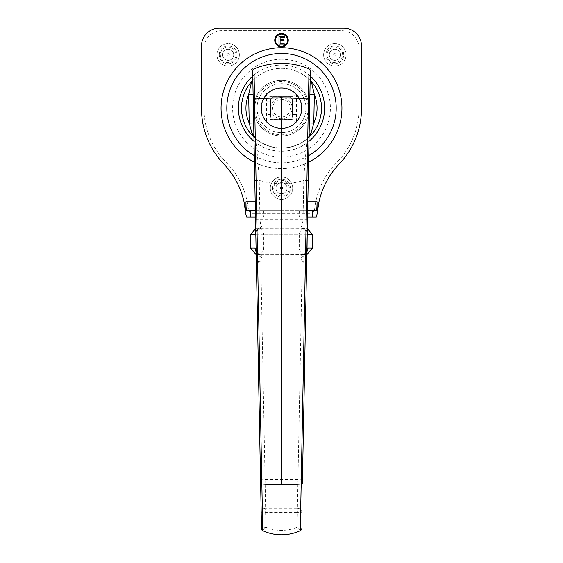 <?xml version="1.0" encoding="UTF-8"?>
<svg xmlns="http://www.w3.org/2000/svg" width="563" height="563" viewBox="0 0 563 563"><rect width="100%" height="100%" fill="white"/><g stroke="black" fill="none" stroke-linecap="round" stroke-linejoin="round"><path stroke-width="0.42" stroke-dasharray="2.81 2.11" d="M262.731 530.719L265.905 527.264L261.492 528.826M300.269 530.719L297.095 527.264C292.098 529.34 286.898 530.388 281.5 530.409C276.102 530.388 270.902 529.34 265.905 527.264L265.623 512.555L261.176 512.647A4.448 4.42 -1.1 0 1 265.623 508.136L260.817 261.767C258.107 261.767 256.615 261.521 256.327 261.035L256.362 263.167L260.817 261.767L261.816 256.77C258.438 256.531 256.552 255.116 256.158 252.534L256.327 261.035M308.883 136.52L308.355 137.611L309.101 135.219L310.199 78.454A4.448 4.448 0 0 0 311.332 81.501A40.001 40.001 0 0 1 309.249 136.964A40.001 40.001 0 0 1 253.751 136.964A40.001 40.001 0 0 1 251.668 81.501A4.448 4.448 0 0 0 252.801 78.454L253.899 135.219L254.117 136.52L255.447 138.512L253.927 136.957M256.158 252.534L253.899 135.219L255.447 138.512A40.001 40.001 0 0 1 253.934 137.14M252.801 78.454L252.653 70.91A2.132 2.132 0 0 1 253.962 68.904A71.114 71.114 0 0 1 309.038 68.904A2.132 2.132 0 0 1 310.347 70.91L310.199 78.454M261.816 256.77L262.098 255.567L256.095 251.52M256.144 252.034L261.471 254.793L257.038 254.793L306.8 254.68M262.098 255.567L261.471 254.793L305.582 254.793M301.508 528.826L297.095 527.264L297.377 512.555L265.623 512.555L265.623 508.136L297.377 508.136L299.861 383.727L304.309 383.818L306.638 263.16L302.183 261.767C304.893 261.767 306.385 261.521 306.673 261.035L306.638 263.167L256.362 263.167L260.62 483.575M254.772 180.441L259.212 180.357C258.333 160.969 255.701 139.462 255.447 138.512A40.001 40.001 0 0 0 307.553 138.512L309.073 136.957M255.771 232.413L256.137 231.302L255.778 232.66C256.137 229.57 258.178 227.734 261.915 227.114C260.866 225.636 260.219 223.131 259.972 219.591L259.212 180.357A75.562 75.562 0 0 0 303.788 180.357C304.667 160.969 307.299 139.462 307.553 138.512A40.001 40.001 0 0 0 309.066 137.14A40.001 40.001 0 0 1 307.553 138.512L307.567 138.498M255.757 231.506L261.471 228.128C258.241 228.719 256.461 229.781 256.137 231.302L262.055 227.762L261.915 227.114M250.838 234.813L299.277 234.813C299.678 230.753 301.902 228.522 305.962 228.128L257.418 228.128L262.055 227.762M255.693 228.268L305.582 228.128L261.471 228.128M270.12 119.532L270.12 96.78L270.12 119.532L292.88 119.532L270.12 119.532M297.377 508.136A4.448 4.42 -178.9 0 1 301.824 512.647L297.377 512.555L297.377 508.136M308.355 137.611L307.588 138.477M281.5 135.979A27.826 27.826 0 0 0 305.596 94.246A27.826 27.826 0 0 0 257.404 94.246A27.826 27.826 0 0 0 281.5 135.979A27.826 27.826 0 0 1 257.404 94.246A27.826 27.826 0 0 1 305.596 94.246A27.826 27.826 0 0 1 281.5 135.979M258.691 383.818L299.861 383.727L302.183 263.329L301.184 256.77C304.562 256.531 306.448 255.116 306.842 252.534L306.673 261.035M301.184 256.77L300.902 255.567L306.905 251.52M306.856 252.034L301.529 254.793C303.358 255.651 307.87 251.267 306.905 251.555L306.856 251.717M300.902 255.567L301.529 254.793M304.309 383.818L302.38 483.575M255.447 138.512A40.001 40.001 0 0 0 307.553 138.512L309.101 135.219L306.842 252.534M308.228 180.441L303.788 180.357L303.028 219.591C302.781 223.131 302.134 225.636 301.085 227.114C304.822 227.734 306.863 229.57 307.222 232.646L306.856 231.28L300.945 227.762L301.085 227.114M307.229 232.413L306.863 231.302C306.539 229.781 304.759 228.719 301.529 228.128L300.945 227.762M307.243 231.506L301.529 228.128M281.5 128.16A20.001 20.001 0 0 1 264.181 98.152A20.001 20.001 0 0 1 298.819 98.152A20.001 20.001 0 0 1 281.5 128.16A20.001 20.001 0 0 0 298.819 98.152A20.001 20.001 0 0 0 264.181 98.152A20.001 20.001 0 0 0 281.5 128.16M292.88 119.532L292.88 96.78L270.12 96.78L292.88 96.78L292.88 119.532M270.493 99.285L272.626 97.153L270.493 99.285L270.493 117.027L272.626 119.159L290.374 119.159L292.507 117.027L292.507 99.285L290.374 97.153L272.626 97.153L290.374 97.153L292.507 99.285L292.507 117.027L290.374 119.159L272.626 119.159L270.493 117.027L270.493 99.285M270.852 108.152A10.648 10.648 0 0 1 286.827 98.933A10.648 10.648 0 0 1 286.827 117.378A10.648 10.648 0 0 1 270.852 108.152M272.696 108.152A8.804 8.804 0 0 0 285.898 115.774A8.804 8.804 0 0 0 285.898 100.531A8.804 8.804 0 0 0 272.696 108.152M301.944 108.152A20.444 20.444 0 0 1 271.275 125.859A20.444 20.444 0 0 1 271.275 90.446A20.444 20.444 0 0 1 301.944 108.152A20.444 20.444 0 0 0 271.275 90.446A20.444 20.444 0 0 0 271.275 125.859A20.444 20.444 0 0 0 301.944 108.152A20.444 20.444 0 0 0 271.275 90.446A20.444 20.444 0 0 0 271.275 125.859A20.444 20.444 0 0 0 301.944 108.152A20.444 20.444 0 0 1 271.275 125.859A20.444 20.444 0 0 1 271.275 90.446A20.444 20.444 0 0 1 301.944 108.152M321.325 108.152A39.825 39.825 0 0 1 261.591 142.643A39.825 39.825 0 0 1 261.591 73.669A39.825 39.825 0 0 1 321.325 108.152A39.825 39.825 0 0 1 261.591 142.643A39.825 39.825 0 0 1 261.591 73.669A39.825 39.825 0 0 1 321.325 108.152M281.5 210.653L263.723 210.653L281.5 210.653M281.5 217.036L299.277 217.036L281.5 217.036M307.525 217.036L255.475 217.036M255.349 210.653L307.651 210.653M245.82 214.179L245.595 211.772M223.715 163.903A80.002 80.002 0 0 1 244.011 201.765L318.989 201.765A80.002 80.002 0 0 1 339.285 163.903A80.002 80.002 0 0 0 361.502 108.568L361.502 45.927A17.777 17.777 0 0 0 343.726 28.15L219.274 28.15A17.777 17.777 0 0 0 201.498 45.927L201.498 108.568A80.002 80.002 0 0 0 223.715 163.903M316.279 217.036L246.721 217.036M317.405 211.772L317.18 214.179M246.721 210.653L316.279 210.653M278.974 44.913L284.315 44.913L284.315 43.907L280.107 43.907L280.107 40.733L284.026 40.733L284.026 39.727L280.107 39.727L280.107 37.39L284.315 37.39L284.315 36.377L278.974 36.377L278.974 44.913M287.545 40.24A6.045 6.045 0 0 0 278.481 35.005A6.045 6.045 0 0 0 278.481 45.476A6.045 6.045 0 0 0 287.545 40.24M288.256 40.24A6.756 6.756 0 0 0 278.122 34.392A6.756 6.756 0 0 0 278.122 46.089A6.756 6.756 0 0 0 288.256 40.24M336.02 54.815A1.182 1.182 0 0 1 334.246 55.843A1.182 1.182 0 0 1 334.246 53.795A1.182 1.182 0 0 1 336.02 54.815A1.182 1.182 0 0 1 334.246 55.843A1.182 1.182 0 0 1 334.246 53.795A1.182 1.182 0 0 1 336.02 54.815M327.061 54.815A7.776 7.776 0 0 0 338.729 61.557A7.776 7.776 0 0 0 338.729 48.08A7.776 7.776 0 0 0 327.061 54.815M325.949 54.815A8.888 8.888 0 0 1 339.285 47.123A8.888 8.888 0 0 1 339.285 62.514A8.888 8.888 0 0 1 325.949 54.815A8.888 8.888 0 0 0 339.285 62.514A8.888 8.888 0 0 0 339.285 47.123A8.888 8.888 0 0 0 325.949 54.815M323.634 54.815A11.204 11.204 0 0 0 340.439 64.52A11.204 11.204 0 0 0 340.439 45.117A11.204 11.204 0 0 0 323.634 54.815A11.204 11.204 0 0 0 340.439 64.52A11.204 11.204 0 0 0 340.439 45.117A11.204 11.204 0 0 0 323.634 54.815M229.345 54.815A1.182 1.182 0 0 1 227.572 55.843A1.182 1.182 0 0 1 227.572 53.795A1.182 1.182 0 0 1 229.345 54.815A1.182 1.182 0 0 1 227.572 55.843A1.182 1.182 0 0 1 227.572 53.795A1.182 1.182 0 0 1 229.345 54.815M220.386 54.815A7.776 7.776 0 0 0 232.055 61.557A7.776 7.776 0 0 0 232.055 48.08A7.776 7.776 0 0 0 220.386 54.815M219.274 54.815A8.888 8.888 0 0 1 232.61 47.123A8.888 8.888 0 0 1 232.61 62.514A8.888 8.888 0 0 1 219.274 54.815A8.888 8.888 0 0 0 232.61 62.514A8.888 8.888 0 0 0 232.61 47.123A8.888 8.888 0 0 0 219.274 54.815M216.959 54.815A11.204 11.204 0 0 0 233.765 64.52A11.204 11.204 0 0 0 233.765 45.117A11.204 11.204 0 0 0 216.959 54.815A11.204 11.204 0 0 0 233.765 64.52A11.204 11.204 0 0 0 233.765 45.117A11.204 11.204 0 0 0 216.959 54.815M282.682 188.162A1.182 1.182 0 0 1 280.909 189.182A1.182 1.182 0 0 1 280.909 187.141A1.182 1.182 0 0 1 282.682 188.162A1.182 1.182 0 0 1 280.909 189.182A1.182 1.182 0 0 1 280.909 187.141A1.182 1.182 0 0 1 282.682 188.162M273.724 188.162A7.776 7.776 0 0 0 285.392 194.897A7.776 7.776 0 0 0 285.392 181.427A7.776 7.776 0 0 0 273.724 188.162M272.612 188.162A8.888 8.888 0 0 1 285.948 180.463A8.888 8.888 0 0 1 285.948 195.861A8.888 8.888 0 0 1 272.612 188.162A8.888 8.888 0 0 0 285.948 195.861A8.888 8.888 0 0 0 285.948 180.463A8.888 8.888 0 0 0 272.612 188.162M270.296 188.162A11.204 11.204 0 0 0 287.102 197.859A11.204 11.204 0 0 0 287.102 178.464A11.204 11.204 0 0 0 270.296 188.162A11.204 11.204 0 0 0 287.102 197.859A11.204 11.204 0 0 0 287.102 178.464A11.204 11.204 0 0 0 270.296 188.162M293.02 96.632L293.02 119.673L296.504 123.156L296.504 93.155L293.02 96.632L269.98 96.632L293.02 96.632L293.02 114.556L297.271 114.556L297.271 101.755L293.02 101.755L297.271 101.755L297.271 114.556L293.02 114.556L293.02 119.673L269.98 119.673L269.98 96.632L269.98 101.755L265.729 101.755L265.729 114.556L269.98 114.556L269.98 119.673L293.02 119.673M296.504 93.155L266.496 93.155L269.98 96.632M266.496 93.155L266.496 123.156L269.98 119.673M266.496 123.156L296.504 123.156M308.165 108.152A26.665 26.665 0 0 1 268.164 131.249A26.665 26.665 0 0 1 268.164 85.062A26.665 26.665 0 0 1 308.165 108.152A26.665 26.665 0 0 1 268.164 131.249A26.665 26.665 0 0 1 268.164 85.062A26.665 26.665 0 0 1 308.165 108.152M269.98 101.755L265.729 101.755L265.729 114.556L269.98 114.556L269.98 101.755M257.038 108.152A24.462 24.462 0 0 0 293.731 129.342A24.462 24.462 0 0 0 293.731 86.969A24.462 24.462 0 0 0 257.038 108.152A24.462 24.462 0 0 1 293.731 86.969A24.462 24.462 0 0 1 293.731 129.342A24.462 24.462 0 0 1 257.038 108.152M275.954 188.162A5.546 5.546 0 0 0 284.273 192.961A5.546 5.546 0 0 0 284.273 183.355A5.546 5.546 0 0 0 275.954 188.162A5.546 5.546 0 0 1 284.273 183.355A5.546 5.546 0 0 1 284.273 192.961A5.546 5.546 0 0 1 275.954 188.162M222.617 54.815A5.546 5.546 0 0 0 230.936 59.622A5.546 5.546 0 0 0 230.936 50.016A5.546 5.546 0 0 0 222.617 54.815A5.546 5.546 0 0 1 230.936 50.016A5.546 5.546 0 0 1 230.936 59.622A5.546 5.546 0 0 1 222.617 54.815M329.292 54.815A5.546 5.546 0 0 0 337.61 59.622A5.546 5.546 0 0 0 337.61 50.016A5.546 5.546 0 0 0 329.292 54.815A5.546 5.546 0 0 1 337.61 50.016A5.546 5.546 0 0 1 337.61 59.622A5.546 5.546 0 0 1 329.292 54.815M252.822 213.405L310.178 213.405A4.448 4.448 0 0 0 314.604 209.408A77.518 77.518 0 0 1 336.618 162.665A77.518 77.518 0 0 0 359.018 108.152L359.018 48.418A17.777 17.777 0 0 0 341.234 30.641L221.766 30.641A17.777 17.777 0 0 0 203.982 48.418L203.982 108.152A77.518 77.518 0 0 0 226.382 162.665A77.518 77.518 0 0 1 248.396 209.408A4.448 4.448 0 0 0 252.822 213.405L310.178 213.405A4.448 4.448 0 0 0 314.604 209.408A77.518 77.518 0 0 1 336.618 162.665A77.518 77.518 0 0 0 359.018 108.152L359.018 48.418A17.777 17.777 0 0 0 341.234 30.641L221.766 30.641A17.777 17.777 0 0 0 203.982 48.418L203.982 108.152A77.518 77.518 0 0 0 226.382 162.665A77.518 77.518 0 0 1 248.396 209.408A4.448 4.448 0 0 0 252.822 213.405M257.418 254.793L256.2 254.68M312.162 248.114L250.838 248.114M302.444 480.57A4.448 0.859 -178.9 0 0 297.996 479.627L265.004 479.627A4.448 0.859 -1.1 0 0 260.556 480.57M255.525 219.683L307.475 219.683M255.693 228.36L257.418 228.128M312.162 234.813L263.723 234.813L299.277 234.813L299.277 248.114C299.678 252.175 301.902 254.399 305.962 254.793L306.8 254.743M307.307 228.36L305.582 228.128M281.5 47.714A60.445 60.445 0 0 0 229.155 138.378A60.445 60.445 0 0 0 333.845 138.378A60.445 60.445 0 0 0 281.5 47.714M307.82 201.765L255.18 201.765M254.413 162.193A60.445 60.445 0 0 0 308.587 162.193M310.248 76.061A43.084 43.084 0 0 0 244.187 129.694A43.084 43.084 0 0 0 318.813 129.694A43.084 43.084 0 0 0 252.752 76.061M281.5 59.263A48.89 48.89 0 0 0 239.155 132.601A48.89 48.89 0 0 0 323.845 132.601A48.89 48.89 0 0 0 281.5 59.263M254.286 155.585A54.681 54.681 0 0 0 308.714 155.585M254.012 141.334A43.084 43.084 0 0 0 308.988 141.334M254.117 136.52L254.645 137.611M256.2 254.743L257.038 254.793C261.098 254.399 263.322 252.175 263.723 248.114L263.723 234.813C263.322 230.753 261.098 228.522 257.038 228.128L307.307 228.268M256.144 251.717L256.095 251.555C254.828 250.802 259.698 255.806 261.471 254.793M263.723 210.653L263.723 217.036M299.277 210.653L299.277 217.036"/><path stroke-width="0.84" d="M300.269 530.705L301.184 483.906A2.132 0.394 1.1 0 0 302.38 483.575L309.791 99.567L308.468 99.102L301.184 483.906A44.801 8.466 0 0 1 281.5 484.764A44.801 8.466 180 0 1 261.816 483.906A2.132 0.394 178.9 0 1 260.62 483.575L261.492 528.826A2.132 2.132 0 0 0 262.731 530.719L262.731 530.719C268.685 533.45 274.948 534.829 281.5 534.85C288.052 534.829 294.315 533.45 300.269 530.719L300.269 530.719A2.132 2.132 0 0 0 301.508 528.826A2.132 2.125 -178.9 0 1 300.269 530.705C294.308 533.435 288.052 534.815 281.5 534.836C274.948 534.815 268.692 533.435 262.731 530.705A2.132 2.125 -1.1 0 1 261.492 528.819L253.209 99.567L254.532 99.102L262.731 530.705M253.927 136.957L251.914 133.227A4.448 2.463 178.9 0 1 253.899 135.219M251.914 133.227L249.212 123.058L253.66 122.973M253.934 137.14A40.001 40.001 0 0 1 251.668 81.501L248.663 94.507A35.56 35.56 0 0 0 249.212 123.058L248.663 94.507L253.111 94.422M251.668 81.501A4.448 4.448 0 0 0 252.801 78.454M253.209 99.567L252.653 70.91A2.132 2.132 0 0 1 253.962 68.904L254.532 99.102A71.114 15.806 0 0 1 281.5 97.92A71.114 15.806 180 0 1 308.468 99.102L309.038 68.904A2.132 2.132 0 0 1 310.347 70.91L309.791 99.567M281.5 484.764L281.5 97.92M256.2 254.68L250.838 248.114L254.891 248.114L255.968 249.909L256.158 252.534L255.771 232.413M254.891 248.114L256.144 252.034M255.778 232.66L255.658 233.983L254.891 234.813L255.757 231.506M309.073 136.957L311.086 133.227A4.448 2.463 1.1 0 0 309.101 135.219M311.086 133.227L313.788 123.058L309.34 122.973M310.199 78.454A4.448 4.448 0 0 0 311.332 81.501A40.001 40.001 0 0 1 309.066 137.14A40.001 40.001 0 0 0 311.332 81.501L314.337 94.507A35.56 35.56 0 0 1 313.788 123.058L314.337 94.507L309.889 94.422M281.5 384.255L281.5 214.475M252.653 70.91A2.132 2.132 0 0 1 253.962 68.904A71.114 71.114 0 0 1 309.038 68.904A2.132 2.132 0 0 1 310.347 70.91M306.8 254.68L312.162 248.114L308.109 248.114L306.856 252.034M308.109 248.114L307.032 249.909L307.229 232.413M307.222 232.66L307.342 233.983L308.109 234.813L307.243 231.506M307.651 210.653L316.279 210.653C316.751 210.119 317.011 207.156 317.06 201.765L317.06 214.179L316.279 217.036L307.525 217.036M255.475 217.036L246.721 217.036L245.82 214.179L244.011 201.765M255.18 201.765L245.94 201.765C245.989 207.156 246.249 210.119 246.721 210.653L255.349 210.653M245.94 201.765L245.94 214.179M318.989 201.765L317.405 211.772A80.002 80.002 0 0 1 339.285 163.903A80.002 80.002 0 0 0 361.502 108.568L361.502 45.927A17.777 17.777 0 0 0 343.726 28.15L219.274 28.15A17.777 17.777 0 0 0 201.498 45.927L201.498 108.568A80.002 80.002 0 0 0 223.715 163.903A80.002 80.002 0 0 1 245.595 211.772M317.405 211.772L317.06 214.179M284.315 44.913L278.974 44.913L278.974 36.377L284.315 36.377L284.315 37.39L280.107 37.39L280.107 39.727L284.026 39.727L284.026 40.733L280.107 40.733L280.107 43.907L284.315 43.907L284.315 44.913M287.545 40.24A6.045 6.045 0 0 0 278.481 35.005A6.045 6.045 0 0 0 278.481 45.476A6.045 6.045 0 0 0 287.545 40.24M288.256 40.24A6.756 6.756 0 0 1 278.122 46.089A6.756 6.756 0 0 1 278.122 34.392A6.756 6.756 0 0 1 288.256 40.24M256.2 254.743L250.359 248.114L250.838 248.114L250.838 234.813L255.693 228.36M254.891 234.813L250.352 234.813L255.693 228.268M306.8 254.743L312.641 248.114L312.162 248.114L312.162 234.813L312.648 234.813L307.307 228.268M308.109 234.813L312.162 234.813L307.307 228.36M312.493 210.653L312.493 217.036M250.507 210.653L250.507 217.036M317.06 201.765L307.82 201.765M308.587 162.193A60.445 60.445 0 0 0 281.5 47.714A60.445 60.445 0 0 0 254.413 162.193M308.714 155.585A54.681 54.681 0 0 0 281.5 53.471A54.681 54.681 0 0 0 254.286 155.585M252.752 76.061A43.084 43.084 0 0 0 254.012 141.334M308.988 141.334A43.084 43.084 0 0 0 310.248 76.061M312.648 248.114L312.648 234.813M250.352 248.114L250.352 234.813"/></g></svg>
